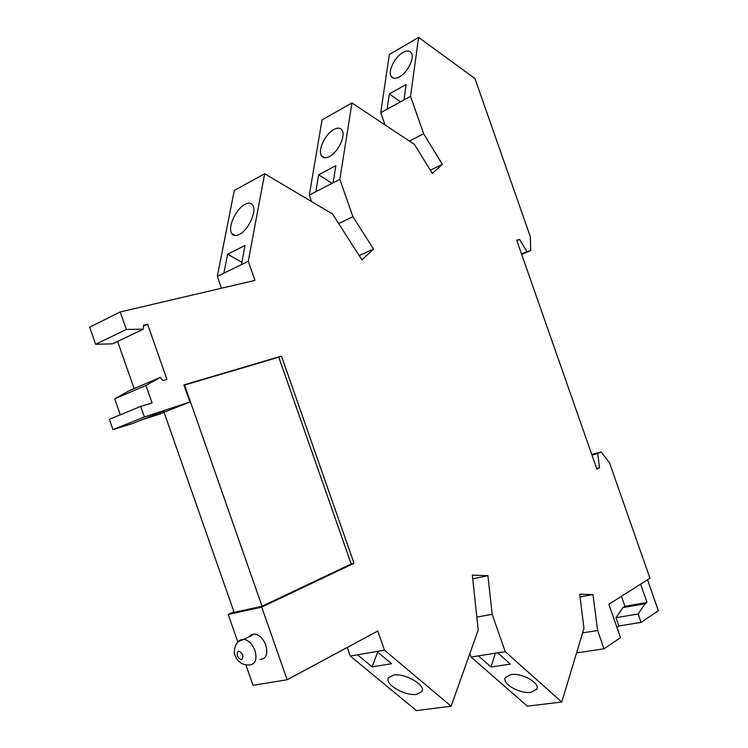 <?xml version="1.0" encoding="UTF-8"?>
<svg xmlns="http://www.w3.org/2000/svg" width="748" height="748" viewBox="0 0 748 748"><rect width="100%" height="100%" fill="white"/><g stroke="black" fill="none" stroke-linecap="round" stroke-linejoin="round"><path stroke-width="1.12" d="M260.033 659.427C266.185 658.904 268.111 654.126 265.821 645.094C263.249 638.68 259.575 634.987 254.806 633.995L251.562 634.51L249.168 636.772M402.892 52.519C394.738 56.932 387.595 71.621 391.241 76.483C392.906 78.783 395.627 78.914 399.432 76.885C407.595 72.631 414.925 57.718 411.26 52.856C409.549 50.499 406.762 50.387 402.892 52.519M530.996 692.321C520 694.153 501.543 683.616 505.293 677.595L510.865 674.565C521.739 672.564 540.514 683.195 536.802 689.198L530.996 692.321M333.889 129.479C325.305 133.864 317.517 150.376 321.5 155.78C323.136 158.127 325.791 158.38 329.457 156.528C338.049 152.34 346.053 135.547 342.042 130.152C340.349 127.74 337.629 127.515 333.889 129.479M416.655 694.35C405.089 696.444 383.864 683.887 388.586 677.669L393.523 675.098C404.958 672.807 426.538 685.495 421.853 691.676L416.655 694.35M245.045 204.288C236.078 208.636 227.448 227.439 231.684 233.441C233.245 235.826 235.76 236.181 239.229 234.498C248.205 230.384 257.069 211.245 252.796 205.27C251.178 202.811 248.598 202.484 245.045 204.288M237.883 642.083L228.224 614.501L261.716 607.124L287.157 679.773L377.759 631.041L384.463 650.171L451.128 706.215L478.215 629.984L472.343 575.128L487.92 575.67L492.156 614.314L505.237 651.648L561.757 702.017L583.964 628.414L579.672 594.239L592.996 594.548L597.596 630.48L604.01 648.806L620.541 637.67L608.844 604.272L649.937 578.241L609.536 462.872L601.14 451.923L597.699 453.578L599.522 467.827L596.885 469.136L516.7 240.155L519.533 239.444L526.966 251.618L530.65 250.636L530.332 236.705L474.943 78.531L418.6 37.4L410.54 96.333L423.639 133.752L442.339 164.336L432.325 173.489L414.486 144.458L351.962 102.944L339.835 179.333L352.906 216.668L373.551 249.093L361.967 259.93L332.533 214.003L264.661 173.751L248.271 261.267L254.965 280.388L120.204 311.953L126.337 329.457L143.364 329.167L143.56 325.202L147.599 324.211L166.935 379.423L162.952 380.573L160.259 377.385L145.944 385.472L152.078 402.976L140.68 406.398L144.392 416.982L189.88 401.994L183.886 384.893L281.482 356.104L354.038 563.3L261.716 607.124M245.896 664.944L253.02 685.299L287.157 679.773M164.055 412.298L234.133 612.406L262.043 606.245L351.186 563.983L278.77 357.198L184.017 385.248M262.043 606.245L184.569 385.014M228.224 614.501L233.928 611.827M143.242 419.263L158.23 414.616L189.88 401.994M140.68 406.398L109.348 419.301L112.957 429.614L132.798 423.443L164.336 410.82M160.259 377.385L128.965 390.811L114.715 398.824L120.306 414.794M117.614 341.415L134.135 388.595M120.204 311.953L89.638 327.231L95.613 344.276L112.518 343.846L143.364 329.167M221.445 288.242L217.313 276.423L234.283 190.469L264.661 173.751M311.579 201.577L309.317 195.097L322.042 119.904L351.962 102.944M385.052 124.916L380.76 112.668L389.315 54.548L418.6 37.4M469.847 653.518L471.072 657.015L527.34 706.159L561.757 702.017M347.25 647.459L350.251 656.033L416.43 710.6L451.128 706.215M497.7 652.826L510.407 664.102L491.015 666.982L478.346 655.865L505.237 651.648M471.072 657.015L478.346 655.865M376.908 651.461L391.559 663.728L372.102 666.861L357.525 654.79L384.463 650.171M350.251 656.033L357.525 654.79M576.568 652.91L604.01 648.806M616.904 627.263L618.867 625.964L641.092 622.373L658.362 610.751L647.506 579.775M472.736 578.84L487.92 575.67M476.831 617.109L492.156 614.314M580.009 596.932L592.996 594.548M582.608 632.892L597.596 630.48M309.317 195.097L333.103 182.811L335.861 165.682L318.648 174.77L315.815 191.74M333.103 182.811L339.835 179.333M338.666 223.577L352.906 216.668M359.199 255.62L373.551 249.093M217.313 276.423L241.436 264.614L245.073 245.428L227.598 254.217L223.895 273.198M241.436 264.614L248.271 261.267M380.76 112.668L403.985 99.933L406.127 84.533L389.325 93.911L387.109 109.18M403.985 99.933L410.54 96.333M409.437 141.11L423.639 133.752M430.324 170.235L442.339 164.336M516.84 240.566L519.533 239.444M521.496 253.853L526.966 251.618M521.655 254.311L530.65 250.636M591.743 454.457L601.14 451.923M591.977 455.121L597.699 453.578M596.68 468.566L599.522 467.827M641.092 622.373L638.156 613.986L645.038 603.758L647.011 602.467L640.597 584.151M618.867 625.964L615.969 617.698L622.953 607.563L624.945 606.282L621.448 596.287M624.945 606.282L647.011 602.467M622.953 607.563L645.038 603.758M615.969 617.698L638.156 613.986M241.875 262.296L227.598 254.217M377.675 652.116L372.102 666.861M332.056 183.353L318.648 174.77M495.428 653.182L491.015 666.982M400.47 101.859L389.325 93.911M278.77 357.198L281.482 356.104M351.186 563.983L354.038 563.3M112.957 429.614L144.392 416.982M114.715 398.824L145.944 385.472M143.513 326.156L147.599 324.211M95.613 344.276L126.337 329.457M238.893 641.279L243.932 639.344C248.701 640.353 252.385 644.093 254.975 650.554C257.293 659.661 255.386 664.458 249.224 664.963C242.633 665.206 237.995 662.223 235.311 656.024M242.838 654.874C239.033 649.741 237.153 650.087 237.209 655.921C240.996 661.064 242.876 660.708 242.838 654.874M254.806 633.995L243.932 639.344C233.956 639.157 233.245 654.874 235.171 655.659M393.588 78.175L391.241 76.483M324.464 157.706L321.5 155.78M235.34 235.555L231.684 233.441M422.302 690.395L421.853 691.676M537.111 688.132L536.802 689.198"/></g></svg>
